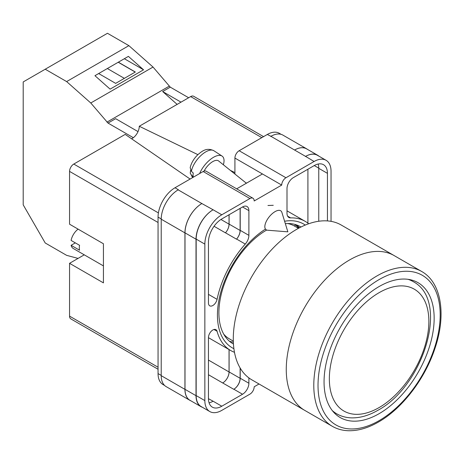 <?xml version="1.0" encoding="UTF-8"?>
<svg xmlns="http://www.w3.org/2000/svg" width="464" height="464" viewBox="0 0 464 464"><rect width="100%" height="100%" fill="white"/><g stroke="black" fill="none" stroke-linecap="round" stroke-linejoin="round"><path stroke-width="0.7" d="M233.902 348.69A71.444 41.25 -60 0 1 217.43 315.102A71.444 41.25 -60 0 1 265.373 229.158M284.6 221.247A71.444 41.25 -60 0 1 305.271 225.069M300.991 227.018A67.553 38.999 120 0 0 300.44 226.693A67.553 38.999 120 0 0 285.337 223.642M266.672 230.034A67.553 38.999 120 0 0 218.898 312.771A67.553 38.999 120 0 0 232.887 343.696A67.553 38.999 120 0 0 233.45 344.01M273.261 205.303L267.948 205.488M299.39 227.836A67.553 38.999 120 0 0 296.537 224.907M234.917 174.035L234.917 158.067A5.991 3.457 -60 0 1 239.151 150.73L285.946 177.747L314.105 161.489A23.954 13.833 120 0 1 326.082 160.306A23.954 13.833 120 0 1 331.041 171.268L331.041 221.357M281.143 134.357L279.287 133.29A23.954 13.833 -60 0 0 267.31 134.473L239.151 150.73M164.645 385.491L163.021 384.552A23.954 13.833 -60 0 1 158.056 373.584L161.217 375.405M234.917 158.067L281.712 185.084L254.185 200.976A5.991 3.457 120 0 0 252.944 198.232L206.149 171.216A5.991 3.457 -60 0 0 203.157 171.512L174.998 187.769A23.954 13.833 -60 0 0 158.056 217.111L158.056 373.584M262.444 173.959L236.669 188.836M259.022 383.989L254.185 386.785A5.991 3.457 120 0 1 249.951 394.122L221.792 410.379A23.954 13.833 120 0 1 209.815 411.562A23.954 13.833 120 0 1 204.85 400.6L204.85 244.128A23.954 13.833 120 0 1 221.792 214.786L249.951 198.528A5.991 3.457 120 0 1 252.944 198.232M240.213 208.307L240.213 230.341A8.984 5.185 120 0 1 236.588 239.053L245.27 244.07A8.984 5.185 120 0 0 248.89 235.358L248.89 210.633A8.984 5.185 120 0 0 247.034 206.521A8.984 5.185 120 0 0 242.539 206.961L248.89 210.633M245.27 244.07A74.559 43.048 120 0 0 217.071 299.344A6.206 3.584 120 0 1 209.734 305.828A6.206 3.584 120 0 1 208.452 302.992L208.452 242.046A18.862 10.892 120 0 1 221.792 218.944L242.539 206.961M308.676 223.764A74.559 43.048 120 0 0 305.225 221.363A74.559 43.048 120 0 0 290.621 217.883A8.984 5.185 120 0 1 288.863 217.465A8.984 5.185 120 0 1 287.001 213.353L287.001 188.628A8.984 5.185 120 0 1 293.352 177.625L314.105 165.648A18.862 10.892 120 0 1 323.536 164.714A18.862 10.892 120 0 1 327.445 173.35L327.445 220.916M213.985 329.492L217.071 331.273A6.206 3.584 120 0 0 215.94 329.672A6.206 3.584 120 0 0 211.161 331.337A6.206 3.584 120 0 0 208.452 337.577L208.452 398.518A18.862 10.892 120 0 0 212.355 407.154A18.862 10.892 120 0 0 221.792 406.22L242.539 394.243A8.984 5.185 120 0 0 248.89 383.241L248.89 377.905M217.071 331.273A74.559 43.048 120 0 0 230.666 350.506A74.559 43.048 120 0 0 234.471 352.292M285.946 177.747A5.991 3.457 120 0 0 281.712 185.084M190.826 400.786A23.954 13.833 -60 0 1 189.892 400.328L166.182 386.634A23.954 13.833 -60 0 1 161.217 375.672L184.933 389.36L184.933 232.887A23.954 13.833 -60 0 1 201.869 203.551L213.109 209.774A23.954 13.833 120 0 0 196.168 239.117L204.85 244.128M201.869 203.551L178.159 189.857A23.954 13.833 -60 0 1 178.385 189.73L178.159 189.857A23.954 13.833 -60 0 0 161.217 219.199L161.217 375.672M270.698 136.428A23.954 13.833 -60 0 1 270.93 136.3L267.31 134.473M294.576 150.029L305.585 156.385A23.954 13.833 -60 0 1 317.562 155.196L306.553 148.845A23.954 13.833 -60 0 0 294.576 150.029L270.93 136.3A23.954 13.833 -60 0 1 282.907 135.111L306.617 148.805A23.954 13.833 -60 0 1 307.481 149.379M307.91 223.155L307.91 169.221M209.073 402.816A18.862 10.892 120 0 0 213.109 401.209L221.792 406.22M208.452 398.704L213.109 401.209M318.762 221.253L318.762 168.333A18.862 10.892 120 0 0 318.136 164.041M196.168 239.117L196.168 395.589A23.954 13.833 120 0 0 201.132 406.551L209.815 411.562M305.585 156.385L314.105 161.489M326.082 160.306L317.399 155.289A23.954 13.833 120 0 0 305.422 156.478M240.213 368.114L240.213 378.23L248.89 383.241M240.108 367.94L240.108 378.288A8.984 5.185 -60 0 1 233.752 389.29L233.856 389.232A8.984 5.185 120 0 0 240.213 378.23M229.048 349.572L229.048 371.96A8.984 5.185 -60 0 1 222.697 382.962L233.752 389.29M236.588 239.053A74.559 43.048 120 0 0 236.495 239.163A8.984 5.185 -60 0 0 240.108 230.463L240.108 208.371M220.934 219.472L229.048 224.158A8.984 5.185 -60 0 1 225.446 232.847A74.559 43.048 -60 0 1 225.487 232.806L236.495 239.163M229.39 341.208A67.553 38.999 120 0 0 233.351 342.217M202.432 407.305A23.954 13.833 -60 0 1 200.97 406.644L189.962 400.287A23.954 13.833 -60 0 1 185.003 389.325L185.003 232.853L196.011 239.204A23.954 13.833 -60 0 1 212.947 209.867M196.011 239.204L196.011 395.682A23.954 13.833 -60 0 0 200.97 406.644M317.562 155.196A23.954 13.833 -60 0 1 318.861 156.136M298.717 228.189A66.775 38.553 -60 0 0 295.435 224.994L294.251 225.922M185.003 232.853A23.954 13.833 -60 0 1 201.939 203.51M229.094 349.595L229.094 371.931A8.984 5.185 -60 0 1 222.743 382.933M229.094 214.728L229.094 224.106A8.984 5.185 -60 0 1 225.487 232.806M189.892 400.328A23.954 13.833 -60 0 1 184.933 389.36M229.048 224.158L229.048 214.751M294.64 149.988A23.954 13.833 -60 0 1 306.617 148.805M281.874 212.373A11.977 5.469 128.7 0 0 280.946 210.94A11.977 5.469 128.7 0 0 275.071 211.619A11.977 5.469 128.7 0 0 264.834 226.739A11.977 5.469 128.7 0 0 265.965 229.634A11.977 5.469 128.7 0 0 267.566 230.225L287.854 231.832L281.874 212.373M199.648 173.536A17.968 8.201 -51.3 0 1 210.586 159.291A17.968 8.201 -51.3 0 1 222.041 156.061A17.968 8.201 -51.3 0 1 224.037 160.614A17.968 8.201 -51.3 0 1 223.364 164.772M191.412 171.297L190.17 167.701C191.272 162.934 193.836 158.601 197.85 154.692C202.461 150.8 206.625 147.39 213.823 150.701A17.006 7.766 128.7 0 0 201.103 155.353A17.006 7.766 128.7 0 0 191.412 171.297L193.25 173.06A17.261 7.882 128.7 0 0 193.07 175.09A17.261 7.882 128.7 0 0 193.262 176.848L191.423 175.079A17.006 7.766 128.7 0 0 192.572 177.202L192.838 177.468M190.629 170.305L190.234 173.113L191.423 175.079M204.096 171.094A11.977 5.469 -51.3 0 1 218.596 160.95L246.384 183.228M138.017 131.602L115.64 118.68L108.019 123.082L90.776 102.991L66.63 81.583L45.223 69.223L23.2 81.937L23.2 204.844L45.223 242.985L66.63 255.345L78.056 258.407M45.223 69.223L107.468 33.28L128.882 45.646L153.027 67.054L170.271 87.145L188.639 97.747M90.776 102.991L153.027 67.054M66.63 81.583L128.882 45.646M110.101 89.129L143.556 69.815L128.4 56.376L94.946 75.69L110.101 89.129M170.271 87.145L162.644 91.541L177.132 104.388M106.946 122.131L169.192 86.188M108.019 123.082L133.301 137.68M162.644 91.541L181.018 102.15M98.658 73.55L115.664 83.369L135.337 72.007L118.332 62.188M124.34 58.719L143.556 69.815M124.352 78.352L107.346 68.533M135.233 72.071L118.227 62.251M332.299 426.294L304.773 410.402A89.384 51.603 -60 0 1 291.073 338.784A89.384 51.603 -60 0 1 349.462 260.02A89.384 51.603 -60 0 1 394.156 255.589A89.384 51.603 120 0 0 349.462 260.02A89.384 51.603 120 0 0 291.073 338.784A89.384 51.603 120 0 0 304.773 410.402L251.801 379.819A89.384 51.603 120 0 1 238.096 308.195A89.384 51.603 120 0 1 296.49 229.431A89.384 51.603 120 0 1 341.179 225.005L421.677 271.481A89.384 51.603 -60 0 0 376.988 275.912A89.384 51.603 -60 0 0 318.6 354.676A89.384 51.603 -60 0 0 332.299 426.294C337.067 429.032 342.374 430.505 348.22 430.72C357.854 430.986 367.946 428.086 378.485 422.02C402.3 408.546 425.088 378.711 435.006 348.244C446.438 314.766 441.484 282.512 421.677 271.481M223.741 334.179A65.128 37.601 120 0 0 229.454 338.911L233.317 341.144M298.445 228.34L294.582 226.107A65.128 37.601 120 0 0 287.622 223.526M379.105 413.679A77.853 44.95 120 0 0 429.966 345.071A77.853 44.95 120 0 0 418.035 282.686A77.853 44.95 120 0 0 379.105 286.543A77.853 44.95 120 0 0 328.245 355.151A77.853 44.95 120 0 0 340.182 417.536A77.853 44.95 120 0 0 379.105 413.679M103.431 265.901L73.306 248.513A11.977 6.914 120 0 1 71.091 245.317L79.564 250.206A11.977 6.914 -60 0 1 79.292 247.915A11.977 6.914 -60 0 1 79.564 245.317L71.091 240.427A11.977 6.914 120 0 1 78.109 229.141M71.091 245.317L75.33 242.869M158.056 222.488L69.554 171.39L69.554 224.199L103.431 243.762L103.431 282.878L69.554 263.32L69.554 316.129L158.056 367.227M158.056 369.251L70.795 318.872A5.991 3.457 -60 0 1 69.554 316.129M84.257 254.835L69.554 263.32M69.554 171.39A5.991 3.457 -60 0 1 73.788 164.059L158.415 212.918M190.101 179.052L125.187 134.386L73.788 164.059M131.585 138.788A9.959 5.748 120 0 0 139.27 126.254L197.89 154.651M261.806 137.651L190.663 96.582L139.27 126.254M190.663 96.582A5.991 3.457 -60 0 1 193.662 96.28L263.564 136.642M230.364 170.387L234.917 172.591M196.168 395.589L204.85 400.6M213.109 209.774L221.792 214.786M203.157 171.512L249.951 198.528M174.998 187.769L178.385 189.73M233.856 389.232L242.539 394.243M208.452 374.732L222.697 382.962M287.622 216.149L290.621 217.883M318.762 168.333L327.445 173.35M240.213 230.341L248.89 235.358M214.049 226.27L225.446 232.847M208.452 294.367L217.071 299.344M185.003 389.325L196.011 395.682M229.094 371.931L240.108 378.288M314.267 165.555L318.762 168.148M229.094 224.106L240.108 230.463M161.217 219.199L184.933 232.887M208.452 360.064L229.048 371.96M158.056 217.111L161.223 218.938M246.564 183.129L245.473 182.497M333.332 411.852L336.696 413.795A76.357 44.086 -60 0 1 332.288 410.576M379.105 292.656A70.366 40.629 120 0 0 329.347 378.839A70.366 40.629 120 0 0 379.105 407.566A70.366 40.629 120 0 0 428.864 321.384A70.366 40.629 120 0 0 379.105 292.656M408.059 279.328A76.357 44.086 -60 0 1 413.047 281.538L409.689 279.601M379.105 279.577A86.385 49.874 120 0 0 318.02 385.381A86.385 49.874 120 0 0 379.105 420.645A86.385 49.874 120 0 0 440.191 314.847A86.385 49.874 120 0 0 379.105 279.577M208.452 337.676L230.666 350.506M287.001 210.842L305.225 221.363M190.234 173.113L192.572 177.202M213.823 150.701L222.041 156.061M336.696 413.795C341.22 416.376 346.214 417.739 351.671 417.878C360.197 418.006 368.932 415.483 377.864 410.309C423.29 386.205 450.208 300.747 413.047 281.538"/></g></svg>
